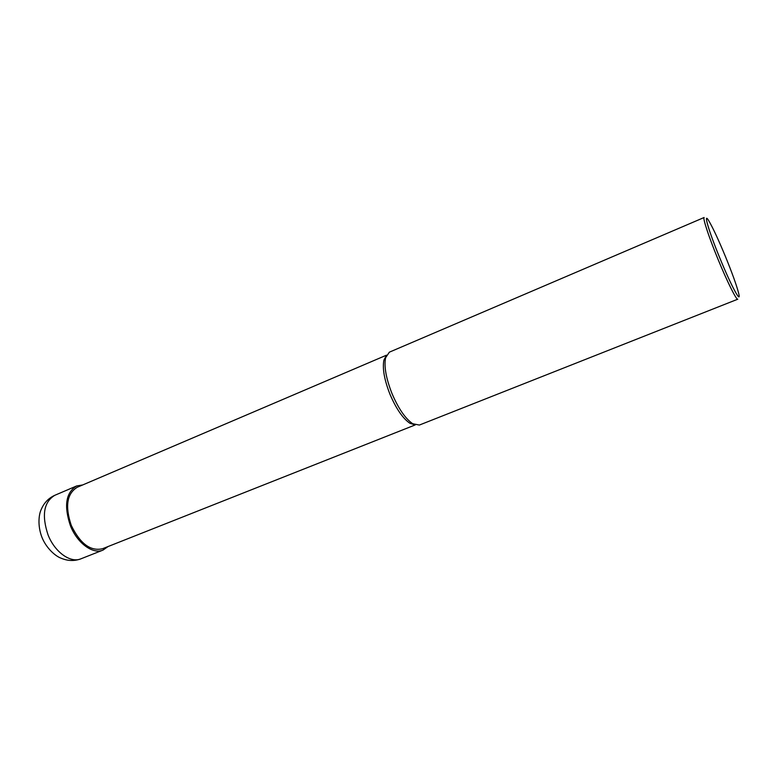<?xml version="1.0" encoding="UTF-8"?>
<svg xmlns="http://www.w3.org/2000/svg" width="778" height="778" viewBox="0 0 778 778"><rect width="100%" height="100%" fill="white"/><g stroke="black" fill="none" stroke-linecap="round" stroke-linejoin="round"><path stroke-width="1.17" d="M386.481 355.186L77.236 487.281C66.898 493.641 64.905 506.342 71.265 525.393C80.124 543.696 90.54 551.485 102.521 548.733L415.18 424.944M386.335 355.507L383.904 360.117C382.299 368.412 384.313 379.781 389.953 394.232C396.148 408.722 402.79 418.399 409.88 423.251L414.849 424.827M391.937 393.405C386.044 378.293 383.924 366.409 385.587 357.763L389.36 352.171L704.139 217.5C702.446 217.568 708.875 237.115 717.987 259.21C727.129 281.548 736.503 300.376 737.768 299.209L419.352 425.06L412.729 423.738C405.348 418.671 398.414 408.557 391.937 393.405M719.981 258.403C708.388 230.356 702.641 210.079 709.215 221.526C713.348 228.742 718.794 240.499 725.543 256.789C732.108 272.884 736.435 284.874 738.526 292.781C741.949 305.676 731.553 286.742 719.981 258.403M82.721 484.937L76.623 485.968C65.848 492.6 63.777 505.856 70.409 525.734C77.255 543.219 92.922 554.578 103.007 550.095L108.074 546.535M54.8 495.304C48.567 498.144 44.054 502.831 41.263 509.376C38.919 514.093 37.305 525.403 42.002 537.462C46.515 548.626 55.812 556.358 60.995 558.157C67.705 561.026 74.348 561.239 80.931 558.818C70.623 563.379 54.83 552.244 48.061 534.933C41.526 515.24 43.772 502.024 54.791 495.304L76.623 485.968M383.904 360.117L385.587 357.763M409.88 423.251L412.729 423.738M80.931 558.818L103.007 550.095"/></g></svg>
